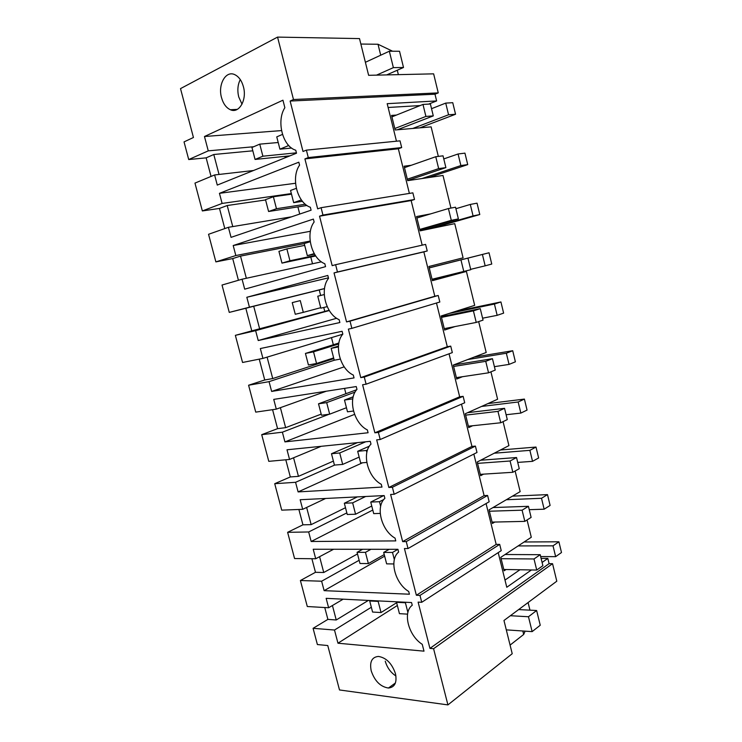 <?xml version="1.0" encoding="UTF-8"?>
<svg xmlns="http://www.w3.org/2000/svg" width="742" height="742" viewBox="0 0 742 742"><rect width="100%" height="100%" fill="white"/><g stroke="black" fill="none" stroke-linecap="round" stroke-linejoin="round"><path stroke-width="1.11" d="M290.131 101.051L293.48 99.521L438.253 92.898L434.988 94.215L290.131 101.051L303.014 151.489L306.39 150.134L308.282 157.573L304.906 158.899L317.669 208.854L321.073 207.695L322.955 215.059L319.542 216.182L332.175 265.655L335.616 264.699L337.471 271.989L334.03 272.917L346.542 321.907L350.02 321.147L351.856 328.363L348.378 329.105L360.77 377.622L364.276 377.057L366.103 384.198L362.597 384.755L374.868 432.809L378.401 432.428L380.21 439.505L376.676 439.867L388.836 487.475L392.397 487.271L394.188 494.283L390.617 494.46L402.665 541.614L406.254 541.595L408.026 548.542L404.427 548.542L416.364 595.251L419.981 595.409L421.734 602.291L418.117 602.114L429.933 648.387L433.578 648.712L447.918 704.9L339.502 689.958L327.76 645.54L317.39 644.548L313.087 628.316L334.494 630.032L337.962 643.212L423.997 651.161L422.244 644.316C408.462 635.736 402.414 612.308 412.246 605.268L411.55 602.541L326.146 598.34L328.623 607.763L307.299 606.52L300.399 580.522L321.629 581.209L324.124 590.66L409.417 594.212L408.712 591.476C395.004 583.379 388.901 559.737 398.63 552.057L397.925 549.303L313.207 549.247L315.712 558.754L294.574 558.541L287.618 532.32L308.663 531.968L311.167 541.493L395.764 540.899L395.059 538.136C381.416 530.539 375.267 506.684 384.875 498.346L384.161 495.573L300.167 499.728L302.69 509.318L281.728 510.144L274.716 483.701L295.576 482.3L298.108 491.909L381.991 487.077L381.277 484.294C367.707 477.208 361.502 453.13 370.991 444.124L370.277 441.323L287.006 449.782L289.556 459.446L268.78 461.338L261.713 434.673L282.377 432.187L284.928 441.889L368.078 432.753L367.364 429.933C353.878 423.376 347.608 399.075 356.976 389.392L356.253 386.554L273.733 399.391L276.302 409.139L255.73 412.125L248.589 385.228L269.058 381.648L271.637 391.433L354.036 377.91L353.313 375.062C339.91 369.043 333.575 344.501 342.832 334.132L342.099 331.275L260.34 348.555L262.928 358.395L242.56 362.476L235.362 335.347L255.628 330.654L258.225 340.522L339.864 322.538L339.131 319.672C325.803 314.181 319.422 289.417 328.548 278.343L327.816 275.449L246.826 297.273L249.442 307.197L229.269 312.401L222.016 285.039L242.077 279.215L244.693 289.167L325.553 266.638L324.81 263.735C311.575 258.81 305.129 233.804 314.126 222.016L313.384 219.094L233.201 245.528L235.835 255.545L215.876 261.889L208.548 234.286L228.397 227.312L231.05 237.357L311.102 210.19L310.351 207.268C297.199 202.9 290.697 177.663 299.573 165.141L298.813 162.192L219.446 193.328L222.108 203.438L202.353 210.941L194.97 183.098L214.605 174.954L253.495 170.512M214.605 174.954L217.276 185.083L296.512 153.204L295.761 150.246L295.112 150.014C282.396 145.608 276.312 120.714 284.863 107.711L282.943 100.198L204.467 136.509L208.261 150.858L188.718 159.549L206.146 157.851L213.789 154.503L219.038 174.444M206.146 157.851L211.043 176.429M208.261 150.858L253.69 146.74M213.789 154.503L252.818 150.811M188.718 159.549L184.035 141.898L193.439 137.502L180.51 88.613L277.554 37.1L359.508 38.593L368.626 75.313L433.634 73.848L438.253 92.898M434.988 94.215L436.621 100.94L428.672 104.103M396.395 115.084L391.563 115.418L395.161 129.971L431.13 126.873L438.337 156.404M420.157 105.568L388.131 107.488M436.621 100.94L387.185 103.676L396.469 141.203M306.39 150.134L400.021 140.85L401.682 147.556L398.343 148.79L409.38 193.412M293.48 99.521L277.554 37.1M380.711 55.205L378.012 44.251L360.862 44.047M378.012 44.251L392.601 51.226M204.477 136.509L281.533 130.583M221.515 97.61C217.721 84.644 225.744 70.212 234.713 74.627C238.794 76.584 241.697 80.618 243.413 86.721C247.188 99.92 239.035 113.897 230.391 109.742C226.217 107.822 223.259 103.778 221.515 97.61M242.013 104.195L238.72 96.905C237.199 90.487 237.718 84.709 240.269 79.561M285.253 157.731L284.9 156.358M398.361 74.645L397.276 70.23M308.282 157.573L401.682 147.556M421.734 602.291L501.24 550.647L499.691 544.387L496.175 544.405L486.075 503.558M531.42 569.958L506.777 587.274L498.207 552.614M322.955 215.059L414.509 199.496L412.867 192.846L321.073 207.695M414.509 199.496L411.151 200.563L422.179 245.157M337.471 271.989L427.225 250.982L425.593 244.387L335.616 264.699M427.225 250.982L423.84 251.881L434.812 296.243L438.216 295.483L439.83 302.013L351.856 328.363M436.482 303.014L447.296 346.737L450.728 346.124L452.323 352.608L366.103 384.198M449.04 353.804L459.669 396.794L463.129 396.339L464.715 402.758L380.21 439.505M461.496 404.158L471.949 446.415L475.418 446.109L476.995 452.481L394.188 494.283M473.841 454.076L484.109 495.619L487.605 495.461L489.163 501.777L408.026 548.542M371.213 670.842C369.451 661.873 371.863 657.069 378.439 656.429C386.294 657.737 391.971 663.478 395.458 673.653C397.155 682.529 394.818 687.324 388.437 688.029C380.451 686.795 374.71 681.073 371.213 670.842M504.996 580.086L519.938 569.763M527.07 519.966L531.291 537.264L500.785 557.335L504.124 570.821L506.053 569.513M515.124 471.012L520.151 491.631L489.061 509.865L492.419 523.472L494.756 522.053M503.067 421.642L508.919 445.617L477.227 462.006L480.621 475.724L483.561 474.147M490.916 371.835L497.604 399.242L465.299 413.739L468.721 427.577L472.635 425.741M478.655 321.601L486.196 352.487L453.269 365.073L456.72 379.023L462.461 376.713M430.648 213.881L416.559 216.562L420.102 230.864L454.753 223.648L463.091 257.836L428.904 266.489L432.41 280.671L466.412 271.451L474.685 305.352L441.138 315.99L444.616 330.051L455.069 326.545M411.244 165.29L404.121 166.208L407.683 180.64L442.993 175.464L450.95 208.075M324.764 607.54L327.89 619.394L313.087 628.316M311.881 558.717L315.471 572.305L300.399 580.522M298.887 509.466L302.94 524.826L287.618 532.32M285.791 459.79L290.317 476.948L274.716 483.701M272.574 409.677L277.582 428.663L261.713 434.673M259.236 359.128L264.736 379.978L248.589 385.228M229.269 312.401L245.825 308.282L251.779 330.876L235.362 335.347M215.876 261.889L232.71 258.568L238.432 280.272M202.353 210.941L219.484 208.428L224.798 228.582M447.918 704.9L512.221 653.711L503.966 620.488L556.797 581.199L552.549 563.688L549.089 563.651L547.819 558.438L541.103 558.383M433.578 648.712L552.549 563.688M547.819 558.438L542.096 562.455M429.933 648.387L549.089 563.651M510.079 645.104L523.685 634.456L525.123 631.154M523.685 634.456L522.832 630.997M529.964 610.165L528.091 602.55M327.89 619.394L336.237 619.978L368.366 600.417M334.494 630.032L371.343 607.244M332.435 605.518L336.237 619.978M328.623 607.763L343.156 599.184M419.981 595.409L499.691 544.387M337.962 643.212L397.35 605.5M385.246 661.168C387.129 667.624 390.691 672.558 395.931 675.981M315.471 572.305L323.744 572.509L357.496 553.94M321.629 581.209L359.147 560.275M324.124 590.66L384.653 556.166M319.589 556.695L323.744 572.509M406.254 541.595L487.605 495.461M416.364 595.251L496.175 544.405M315.712 558.754L333.585 549.266M302.94 524.826L311.158 524.631L345.494 507.713M308.663 531.968L346.848 512.908M311.167 541.493L372.79 510.051M306.632 507.454L311.158 524.631M392.397 487.271L475.418 446.109M402.665 541.614L484.109 495.619M302.69 509.318L325.655 498.466M290.317 476.948L298.451 476.355L333.39 461.107M295.576 482.3L334.623 465.076M298.108 491.909L362.504 462.795M293.572 457.777L298.451 476.355M378.401 432.428L463.129 396.339M388.836 487.475L471.949 446.415M289.556 459.446L321.23 446.304M277.582 428.663L285.642 427.661L321.193 414.129M282.377 432.187L329.096 414.249M284.928 441.889L354.565 414.379M280.393 407.673L285.642 427.661M344.548 388.381L345.911 393.696M364.276 377.057L450.728 346.124M374.868 432.809L459.669 396.794M276.302 409.139L326.332 391.21M264.736 379.978L272.731 378.559L333.826 358.627M269.058 381.648L334.503 360.167M271.637 391.433L344.205 366.836M267.092 357.134L272.731 378.559M331.498 337.619L333.334 344.752M350.02 321.147L438.216 295.483M360.77 377.622L447.296 346.737M262.928 358.395L342.776 334.206M466.412 271.451L432.298 280.216M329.114 310.267L251.779 330.876M255.628 330.654L329.281 310.536M258.225 340.522L336.636 318.281M245.825 308.282L253.708 306.251L259.7 329.031M253.708 306.251L319.245 289.964L320.646 295.39M323.753 307.476L324.736 311.297M324.514 288.61L319.245 289.964M334.03 272.917L423.84 251.881M346.542 321.907L434.812 296.243M246.826 297.273L328.428 277.851M249.442 307.197L324.523 288.545M242.077 279.215L321.407 261.824M232.71 258.568L240.519 256.111L246.353 278.278M310.777 257.02L312.512 263.772M240.519 256.111L304.22 243.599M319.542 216.182L411.151 200.563M233.201 245.528L310.397 231.272M235.835 255.545L310.147 241.057M228.397 227.312L291.615 216.803M219.484 208.428L227.21 205.525L232.756 226.588M297.894 206.907L299.731 214.048M227.21 205.525L265.58 199.96M304.906 158.899L398.343 148.79M219.446 193.328L295.548 183.265M222.108 203.438L291.356 193.579M407.896 612.465L405.401 602.754L396.534 602.309L399.446 613.653L407.562 614.144M396.534 602.309L397.276 601.836M501.119 558.689L534.017 558.967L540.204 554.691L505.07 554.515M540.204 554.691L542.884 565.692L536.726 570.051L503.79 569.476M405.401 602.754L406.152 602.272M534.017 558.967L536.726 570.051M372.586 612.048L369.711 600.983L378.151 601.4L381.036 612.549L372.586 612.048M370.462 600.519L369.711 600.983M524.121 541.985L558.902 541.79L553.022 545.843L555.647 556.658L561.49 552.521L558.902 541.79M396.636 602.708L381.036 612.549M540.668 556.565L555.647 556.658M378.902 600.937L378.151 601.4M518.129 545.927L553.022 545.843M394.336 559.635L392.499 552.447L383.688 552.419L386.638 563.855L393.807 563.957M383.688 552.419L389.207 549.303M489.395 511.229L522.099 510.19L528.425 506.313L493.013 507.547M528.425 506.313L531.124 517.406L524.835 521.376L492.085 522.108M392.499 552.447L397.935 549.349M522.099 510.19L524.835 521.376M359.972 563.484L357.078 552.317L365.454 552.354L368.366 563.595L359.972 563.484M362.615 549.284L357.078 552.317M512.434 496.148L547.494 494.617L541.502 498.29L544.146 509.197L550.11 505.432L547.494 494.617M384.245 554.58L368.366 563.595M529.241 509.68L544.146 509.197M370.981 549.284L365.454 552.354M506.332 499.737L541.502 498.29M380.655 506.304L379.477 501.694L370.74 502.074L373.708 513.622L380.229 513.408M370.74 502.074L383.707 495.591M477.57 463.379L510.088 460.995L516.534 457.526L480.631 460.244M516.534 457.526L519.261 468.712L512.843 472.283L480.278 474.351M379.477 501.694L383.809 499.505M510.088 460.995L512.843 472.283M347.256 514.494L344.334 503.243L352.635 502.872L355.576 514.225L347.256 514.494M357.356 496.899L344.334 503.243M500.433 450.004L535.993 447.055L529.881 450.348L532.543 461.338L538.636 457.962L535.993 447.055M371.761 506.044L355.576 514.225M517.721 462.405L532.543 461.338M365.648 496.481L352.635 502.872M494.209 453.223L529.881 450.348M366.845 452.472L366.335 450.487L357.672 451.294L360.668 462.943L366.798 462.442M357.672 451.294L369.358 446.183M465.642 415.13L497.965 411.383L504.541 408.323L467.71 412.663M504.541 408.323L507.296 419.601L500.739 422.764L468.378 426.196M366.335 450.487L367.531 449.958M497.965 411.383L500.739 422.764M334.429 465.086L331.479 453.733L339.715 452.972L342.683 464.418L334.429 465.086M357.486 442.622L331.479 453.733M487.902 403.592L524.399 399.085L518.157 401.988L520.847 413.081L527.061 410.085L524.399 399.085M359.165 457.091L342.683 464.418M506.109 414.732L520.847 413.081M365.695 441.787L339.715 452.972M481.549 406.449L518.157 401.988M352.775 398.862L344.483 400.059L347.506 411.81L353.489 411.022M344.483 400.059L353.211 396.784M453.612 366.465L485.741 361.335L492.456 358.692L453.566 364.962M492.456 358.692L495.229 370.072L488.542 372.809L456.376 377.622M485.741 361.335L488.542 372.809M321.49 415.251L318.513 403.806L326.684 402.628L329.671 414.175L321.49 415.251M356.698 389.726L318.513 403.806M474.157 357.087L512.713 350.725L506.341 353.229L509.058 364.405L515.393 361.818L512.713 350.725M346.458 407.72L329.671 414.175M494.395 366.669L509.058 364.405M355.066 392.101L326.684 402.628M467.683 359.564L506.341 353.229M338.426 346.941L331.182 348.36L334.234 360.222L340.29 359.1M331.182 348.36L338.473 346.069M441.481 317.39L473.405 310.852L480.259 308.635L441.305 316.648M480.259 308.635L483.051 320.117L476.234 322.427L444.263 328.65M473.405 310.852L476.234 322.427M308.431 364.981L305.435 353.433L313.532 351.838L316.546 363.487L308.431 364.981M338.881 343.027L305.435 353.433M455.913 311.306L500.924 301.948L494.432 304.053L497.159 315.331L503.623 313.133L500.924 301.948M333.64 357.922L316.546 363.487M482.588 318.197L497.159 315.331M338.714 343.982L313.532 351.838M449.3 313.402L494.432 304.053M324.254 294.574L317.762 296.206L320.841 308.171L327.203 306.65M317.762 296.206L324.254 294.546M429.256 267.908L482.411 254.46L485.166 265.831L491.761 264.05L489.034 252.772L482.411 254.46M467.952 258.142L470.771 269.717L432.057 279.252M460.967 259.923L463.815 271.6M295.27 314.274L292.237 302.625L300.26 300.603L303.311 312.354L295.27 314.274M300.26 300.603L292.237 302.625M429.228 267.825L489.034 252.772M320.72 307.689L303.311 312.354M470.678 269.327L485.166 265.831M310.23 241.716L304.22 243.571L307.327 255.647L314.534 254.135M416.921 217.99L448.418 208.548L455.542 207.213L458.389 218.89L419.879 229.983M448.418 208.548L451.294 220.337L458.389 218.89M451.294 220.337L419.749 229.436M314.228 253.606L307.327 255.647M315.721 255.971L281.979 263.113L278.927 251.362L286.876 248.913L289.946 260.767L281.979 263.113M479.786 214.54L477.041 203.169L470.289 204.44L473.071 215.903L479.786 214.54L430.017 228.805M315.331 255.406L289.946 260.767M423.172 230.224L473.071 215.903M304.684 245.379L286.876 248.913M455.913 208.715L470.289 204.44M296.327 188.347L290.549 190.462L293.684 202.649L302.458 201.314M404.473 167.655L435.758 156.72L443.03 155.829L445.896 167.618L407.646 180.492M435.758 156.72L438.661 168.61L445.896 167.618M438.661 168.61L407.33 179.193M301.391 199.923L293.684 202.649M306.965 205.478L268.585 211.507L265.506 199.654L273.381 196.76L276.469 208.725L268.585 211.507M467.72 164.613L464.946 153.14L458.064 153.984L460.865 165.559L467.72 164.613L428.932 177.524M305.333 204.235L276.469 208.725M421.994 178.544L460.865 165.559M291.504 194.172L273.381 196.76M443.781 158.918L458.064 153.984M282.507 134.413L276.757 136.871L279.92 149.161L291.597 148.048M391.924 116.874L422.986 104.436L430.397 104.001L433.291 115.891L397.35 129.785M422.986 104.436L425.908 116.429L433.291 115.891M425.908 116.429L394.8 128.524M287.831 144.477L288.156 145.757L288.907 145.692M288.156 145.757L279.92 149.161M289.964 155.839L255.062 159.447L251.955 147.482L259.756 144.143L262.881 156.21L255.062 159.447M455.551 114.259L452.75 102.693L445.729 103.101L448.558 114.769L455.551 114.259L419.833 127.847M296.42 152.824L262.881 156.21M412.765 128.459L448.558 114.769M278.213 142.51L259.756 144.143M431.538 108.694L445.729 103.101M518.612 609.59L536.633 610.508L540.241 625.237L532.135 631.627L528.471 616.741L536.633 610.508M510.375 615.721L528.471 616.741M506.294 629.865L532.135 631.627M386.693 74.905L403.509 67.485L399.53 51.263L389.337 51.217L365.389 62.291M376.528 75.137L393.381 67.633L403.509 67.485M393.381 67.633L389.337 51.217M230.391 109.742L237.301 109.371M395.421 682.983L388.437 688.029"/></g></svg>
